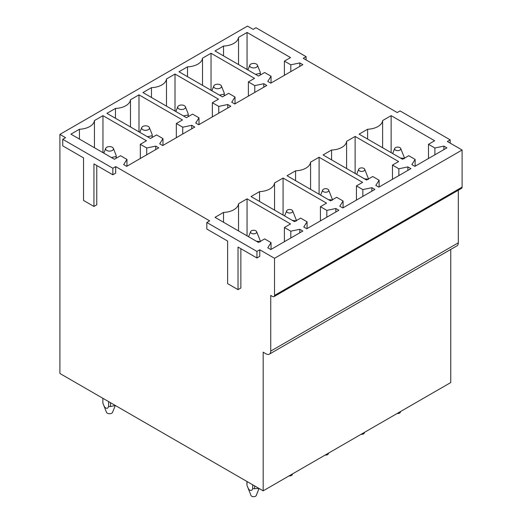<?xml version="1.0" encoding="UTF-8"?>
<svg xmlns="http://www.w3.org/2000/svg" width="522" height="522" viewBox="0 0 522 522"><rect width="100%" height="100%" fill="white"/><g stroke="black" fill="none" stroke-linecap="round" stroke-linejoin="round"><path stroke-width="0.78" d="M306.101 59.945L306.101 56.67L255.989 27.738L253.15 29.376L247.48 26.1L59.899 134.395L59.899 373.484L263.173 490.843L263.173 352.193L266.011 353.831A6.688 3.863 60 0 0 269.352 354.164L456.933 245.869A6.688 3.863 60 0 0 458.316 242.808L458.316 190.217M450.186 143.132L450.186 139.857L400.074 110.925L397.242 112.563L303.262 58.307L306.101 56.67M462.101 187.13L274.52 295.426A2.675 1.546 60 0 1 273.965 296.653L461.546 188.351A2.675 1.546 60 0 0 462.101 187.13L462.101 150.01L447.347 141.495L450.186 139.857M112.843 174.792L112.843 168.241L62.738 139.309L62.738 145.86L83.54 157.872L83.54 200.448L93.94 206.451L93.94 163.875L112.843 174.792L115.682 173.154L115.682 166.603L209.661 220.858L206.823 222.496L206.823 229.047L227.625 241.06L227.625 283.635L238.025 289.638L238.025 247.063L256.935 257.979L259.773 256.341L259.773 249.79L274.52 258.305L274.52 295.426M93.94 206.451L96.772 204.813L96.772 165.513M62.738 139.309L65.576 137.671L59.899 134.395M458.316 242.808L270.735 351.104A6.688 3.863 60 0 1 269.352 354.164M270.735 351.104L270.735 295.426L272.628 296.516A2.675 1.546 60 0 0 273.965 296.653M238.025 289.638L240.864 288L240.864 248.7M462.101 150.01L274.52 258.305M263.173 490.843L450.754 382.548L450.754 249.431M112.843 168.241L115.682 166.603M256.935 257.979L256.935 251.428L206.823 222.496M256.935 251.428L259.773 249.79M302.838 64.663L270.787 83.168L267.76 81.425L271.042 76.219L264.641 72.525L258.494 76.075L215.005 50.967L223.527 46.047A16.045 9.265 0 0 0 238.534 37.382L247.056 32.462L290.545 57.57L284.399 61.12L290.8 64.813L299.811 62.921L302.838 64.663M266.814 85.464L234.763 103.969L231.735 102.221L235.017 97.02L228.616 93.321L222.47 96.87L178.981 71.762L187.502 66.842A16.045 9.265 0 0 0 202.51 58.177L211.032 53.257L254.521 78.365L248.381 81.915L254.775 85.608L263.786 83.716L266.814 85.464M230.796 106.26L198.738 124.765L195.717 123.016L198.993 117.815L192.598 114.122L186.452 117.665L142.956 92.557L151.478 87.637A16.045 9.265 0 0 0 166.492 78.972L175.014 74.052L218.503 99.16L212.356 102.71L218.757 106.403L227.768 104.511L230.796 106.26M194.771 127.055L162.72 145.56L159.693 143.811L162.975 138.611L156.574 134.917L150.427 138.467L106.938 113.352L115.46 108.432A16.045 9.265 0 0 0 130.467 99.767L138.989 94.847L182.478 119.962L176.332 123.505L182.733 127.205L191.744 125.306L194.771 127.055M158.747 147.85L126.696 166.355L123.675 164.613L126.95 159.406L120.549 155.713L114.409 159.262L70.914 134.154L79.435 129.234A16.045 9.265 0 0 0 94.443 120.569L102.965 115.649L146.46 140.757L140.314 144.307L146.715 148L155.726 146.108L158.747 147.85M446.923 147.85L414.873 166.355L411.845 164.613L415.127 159.406L408.726 155.713L402.579 159.262L359.09 134.154L367.612 129.234A16.045 9.265 0 0 0 382.619 120.569L391.141 115.649L434.637 140.757L428.49 144.307L434.885 148L443.902 146.108L446.923 147.85M410.905 168.652L378.855 187.157L375.827 185.408L379.109 180.207L372.708 176.508L366.561 180.057L323.072 154.949L331.587 150.029A16.045 9.265 0 0 0 346.601 141.364L355.123 136.444L398.612 161.552L392.466 165.102L398.867 168.795L407.878 166.903L410.905 168.652M374.881 189.447L342.83 207.952L339.802 206.203L343.084 201.003L336.683 197.309L330.537 200.853L287.048 175.744L295.569 170.825A16.045 9.265 0 0 0 310.577 162.159L319.099 157.239L362.588 182.354L356.441 185.897L362.842 189.597L371.853 187.698L374.881 189.447M338.856 210.242L306.805 228.747L303.784 227.005L307.06 221.798L300.659 218.105L294.519 221.654L251.023 196.546L259.545 191.626A16.045 9.265 0 0 0 274.552 182.961L283.074 178.041L326.57 203.149L320.423 206.699L326.824 210.392L335.835 208.5L338.856 210.242M302.838 231.044L270.787 249.549L267.76 247.8L271.042 242.6L264.641 238.9L258.494 242.449L215.005 217.341L223.527 212.421A16.045 9.265 0 0 0 238.534 203.756L247.056 198.836L290.545 223.945L284.399 227.494L290.8 231.187L299.811 229.295L302.838 231.044M299.811 62.921L299.811 66.411M290.8 64.813L290.8 71.612M284.399 61.12L284.399 75.312M247.056 32.462L247.056 69.465M238.534 37.382L238.534 64.552M223.527 55.887L223.527 46.047M271.042 76.219L271.042 83.024M263.786 83.716L263.786 87.207M254.775 85.608L254.775 92.414M248.381 81.915L248.381 96.107M211.032 53.257L211.032 90.267M202.51 58.177L202.51 85.347M187.502 76.682L187.502 66.842M235.017 97.02L235.017 103.819M227.768 104.511L227.768 108.008M218.757 106.403L218.757 113.209M212.356 102.71L212.356 116.902M175.014 74.052L175.014 111.062M166.492 78.972L166.492 106.142M151.478 97.477L151.478 87.637M198.993 117.815L198.993 124.614M191.744 125.306L191.744 128.803M182.733 127.205L182.733 134.004M176.332 123.505L176.332 137.697M138.989 94.847L138.989 131.857M130.467 99.767L130.467 126.937M115.46 118.272L115.46 108.432M162.975 138.611L162.975 145.416M155.726 146.108L155.726 149.599M146.715 148L146.715 154.806M140.314 144.307L140.314 158.499M102.965 115.649L102.965 152.659M94.443 120.569L94.443 147.739M79.435 139.074L79.435 129.234M126.95 159.406L126.95 166.211M443.902 146.108L443.902 149.599M434.885 148L434.885 154.806M428.49 144.307L428.49 158.499M391.141 115.649L391.141 152.659M382.619 120.569L382.619 147.739M367.612 139.074L367.612 129.234M415.127 159.406L415.127 166.211M407.878 166.903L407.878 170.394M398.867 168.795L398.867 175.601M392.466 165.102L392.466 179.294M355.123 136.444L355.123 173.454M346.601 141.364L346.601 168.534M331.587 159.869L331.587 150.029M379.109 180.207L379.109 187.007M371.853 187.698L371.853 191.196M362.842 189.597L362.842 196.396M356.441 185.897L356.441 200.089M319.099 157.239L319.099 194.249M310.577 162.159L310.577 189.329M295.569 180.664L295.569 170.825M343.084 201.003L343.084 207.808M335.835 208.5L335.835 211.991M326.824 210.392L326.824 217.191M320.423 206.699L320.423 220.891M283.074 178.041L283.074 215.051M274.552 182.961L274.552 210.131M259.545 201.466L259.545 191.626M307.06 221.798L307.06 228.603M299.811 229.295L299.811 232.786M290.8 231.187L290.8 237.993M284.399 227.494L284.399 241.686M247.056 198.836L247.056 235.846M238.534 203.756L238.534 230.926M223.527 222.261L223.527 212.421M271.042 242.6L271.042 249.399M395.01 149.716A3.08 1.775 0 0 0 398.808 150.525A3.08 1.775 0 0 0 400.713 148.463A3.08 1.775 0 0 0 400.413 148.013A3.08 1.775 0 0 0 397.294 147.106A3.08 1.775 0 0 0 394.717 148.463A3.08 1.775 0 0 0 395.01 149.716M400.426 158.016L404.139 158.362M404.335 158.668L404.335 157.572L404.335 158.668M400.713 148.463L404.328 157.572M397.17 413.483A2.675 1.546 0 0 0 400.322 412.321L400.661 411.466M250.195 66.751A3.908 2.258 0 0 0 255.017 67.782A3.908 2.258 0 0 0 257.431 65.165A3.908 2.258 0 0 0 257.052 64.591A3.908 2.258 0 0 0 253.092 63.436A3.908 2.258 0 0 0 249.816 65.165A3.908 2.258 0 0 0 250.195 66.751M260.243 73.348L260.243 75.064L260.243 72.258L260.243 73.348L255.493 74.339M257.431 65.165L260.243 72.251M214.177 87.552A3.908 2.258 0 0 0 218.992 88.577A3.908 2.258 0 0 0 221.413 85.96A3.908 2.258 0 0 0 221.034 85.386A3.908 2.258 0 0 0 217.074 84.231A3.908 2.258 0 0 0 213.798 85.96A3.908 2.258 0 0 0 214.177 87.552M224.219 94.143L224.219 95.859L224.219 93.053L224.219 94.143L219.468 95.135M221.413 85.96L224.219 93.053M364.637 432.268L364.297 433.116A2.675 1.546 180 0 1 361.146 434.278M364.395 168.808A3.08 1.775 0 0 0 361.27 167.901A3.08 1.775 0 0 0 358.692 169.265A3.08 1.775 0 0 0 358.992 170.511A3.08 1.775 0 0 0 362.783 171.32A3.08 1.775 0 0 0 364.689 169.265A3.08 1.775 0 0 0 364.395 168.808M368.31 179.464L368.31 178.374L368.31 179.464M364.689 169.265L368.31 178.367M364.408 178.818L368.114 179.163M178.152 108.348A3.908 2.258 0 0 0 182.968 109.372A3.908 2.258 0 0 0 185.388 106.756A3.908 2.258 0 0 0 185.01 106.181A3.908 2.258 0 0 0 181.049 105.033A3.908 2.258 0 0 0 177.774 106.756A3.908 2.258 0 0 0 178.152 108.348M188.201 114.944L188.201 116.66L188.201 113.848L188.201 114.944L183.444 115.93M185.388 106.756L188.201 113.848M328.612 453.063L328.273 453.912A2.675 1.546 180 0 1 325.128 455.08M328.371 189.61A3.08 1.775 0 0 0 325.252 188.696A3.08 1.775 0 0 0 322.668 190.06A3.08 1.775 0 0 0 322.968 191.313A3.08 1.775 0 0 0 326.765 192.122A3.08 1.775 0 0 0 328.671 190.06A3.08 1.775 0 0 0 328.371 189.61M332.286 200.259L332.286 199.169L332.286 200.259M328.671 190.06L332.286 199.169M328.384 199.613L332.096 199.959M142.128 129.143A3.908 2.258 0 0 0 146.95 130.174A3.908 2.258 0 0 0 149.37 127.557A3.908 2.258 0 0 0 148.992 126.983A3.908 2.258 0 0 0 145.025 125.828A3.908 2.258 0 0 0 141.749 127.557A3.908 2.258 0 0 0 142.128 129.143M152.176 135.74L152.176 137.456L152.176 134.65L152.176 135.74L147.426 136.731M149.37 127.557L152.176 134.643M292.594 473.859L292.255 474.707A2.675 1.546 180 0 1 289.103 475.875M292.346 210.405A3.08 1.775 0 0 0 289.227 209.498A3.08 1.775 0 0 0 286.65 210.855A3.08 1.775 0 0 0 286.943 212.108A3.08 1.775 0 0 0 290.741 212.917A3.08 1.775 0 0 0 292.646 210.855A3.08 1.775 0 0 0 292.346 210.405M296.268 221.054L296.268 219.964L296.268 221.054M292.646 210.855L296.268 219.964M292.359 220.408L296.072 220.754M115.297 405.47L112.537 412.367A3.08 1.775 180 0 1 109.959 413.724A3.08 1.775 180 0 1 106.834 412.817A3.08 1.775 180 0 1 106.54 412.367L102.919 403.258A6.688 3.863 0 0 1 102.854 402.71L102.854 398.286M106.11 149.945A3.908 2.258 0 0 0 110.925 150.969A3.908 2.258 0 0 0 113.346 148.352A3.908 2.258 0 0 0 112.967 147.778A3.908 2.258 0 0 0 109.007 146.623A3.908 2.258 0 0 0 105.731 148.352A3.908 2.258 0 0 0 106.11 149.945M110.488 406.527L115.277 405.457M108.596 406.534A6.688 3.863 0 0 0 110.481 406.534L110.481 402.69M103.389 404.485L104.641 407.095C106.514 408.876 107.832 408.687 108.583 406.527L108.589 401.601M102.919 402.168L102.919 403.258M116.158 156.535L116.158 158.251L116.158 155.445L116.158 156.535L111.401 157.527M113.346 148.352L116.158 155.445M259.049 488.462L256.23 495.508A2.675 1.546 180 0 1 253.992 496.69A2.675 1.546 180 0 1 251.278 495.9A2.675 1.546 180 0 1 251.017 495.508L247.01 485.414M256.328 231.2A3.08 1.775 0 0 0 253.209 230.293A3.08 1.775 0 0 0 250.625 231.651A3.08 1.775 0 0 0 250.925 232.903A3.08 1.775 0 0 0 254.723 233.712A3.08 1.775 0 0 0 256.622 231.651A3.08 1.775 0 0 0 256.328 231.2M252.681 484.788L252.681 488.683L254.573 488.683L254.573 485.878M260.243 241.856L260.243 240.759L260.243 241.856M247.01 484.318L247.01 481.512M256.622 231.651L260.243 240.759M256.341 241.203L260.047 241.549M254.573 488.696L258.984 488.429M252.681 488.696C251.937 490.85 250.619 491.039 248.733 489.271L247.48 486.667M394.717 148.463L392.681 153.546M260.308 75.024L260.308 72.799M249.816 65.165L247.898 69.955M224.29 95.82L224.29 93.601M213.798 85.96L211.88 90.756M358.692 169.265L356.663 174.341M188.266 116.621L188.266 114.396M177.774 106.756L175.855 111.551M322.668 190.06L320.638 195.137M152.248 137.416L152.248 135.191M141.749 127.557L139.837 132.347M286.65 210.855L284.614 215.938M116.223 158.212L116.223 155.993M105.731 148.352L103.813 153.148M246.939 484.866L246.939 481.473M250.625 231.651L248.596 236.734"/></g></svg>
